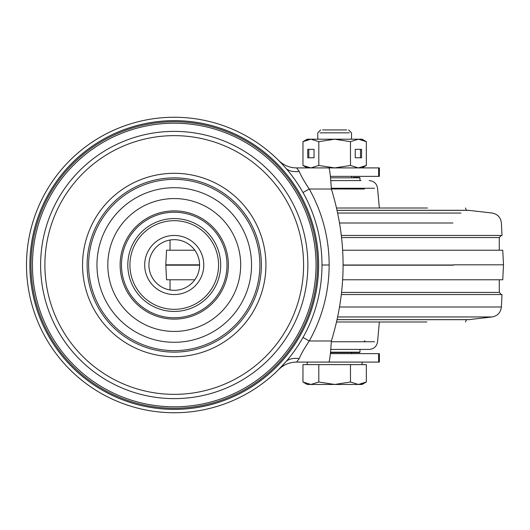 <?xml version="1.0" encoding="UTF-8"?>
<svg xmlns="http://www.w3.org/2000/svg" width="530" height="530" viewBox="0 0 530 530"><rect width="100%" height="100%" fill="white"/><g stroke="black" fill="none" stroke-linecap="round" stroke-linejoin="round"><path stroke-width="0.79" d="M174.244 120.635A144.365 144.365 0 0 0 29.879 265A144.365 144.365 0 0 0 174.244 409.365A144.365 144.365 0 0 0 318.61 265A144.365 144.365 0 0 0 174.244 120.635M174.244 117.256A147.744 147.744 0 0 1 321.988 265A147.744 147.744 0 0 1 174.244 412.744A147.744 147.744 0 0 1 26.5 265A147.744 147.744 0 0 1 174.244 117.256M174.244 121.748A143.252 143.252 0 0 1 317.496 265A143.252 143.252 0 0 1 174.244 408.252A143.252 143.252 0 0 1 30.992 265A143.252 143.252 0 0 1 174.244 121.748M302.994 192.529L309.242 189.018C304.194 181.379 300.861 175.529 299.251 171.475C293.15 172.104 288.737 171.071 286.014 168.381L284.259 166.387M282.55 164.505L278.714 160.53M330.356 176.351L379.381 176.351L378.632 176.351L378.632 167.911L379.381 167.911L328.898 167.911C329.72 169.163 330.541 176.198 331.363 189.018C346.984 239.673 346.984 290.327 331.363 340.982L331.363 341.035M331.363 188.965L364.388 189.018M307.095 167.314L310.891 167.911L307.214 167.911L302.968 165.459L310.891 167.911L328.905 167.911L296.588 167.911L299.251 171.475M281.331 367.197L278.681 369.503C283.669 364.66 289.638 362.189 296.588 362.089L328.905 362.089L296.588 362.089L299.251 358.525C300.848 354.471 304.18 348.621 309.242 340.982L331.363 340.982C330.541 353.801 329.72 360.837 328.905 362.089L379.381 362.089L378.632 362.089L378.632 353.649L330.356 353.649L351.96 353.649L351.536 353.649L351.536 352.589L359.559 352.589L330.448 352.589M354.053 353.649L378.632 353.649M278.681 369.503L286.014 361.619C288.625 358.962 293.037 357.929 299.251 358.525M302.994 337.471L309.242 340.982C322.399 317.364 329.037 292.037 329.156 265L321.988 265L329.156 265A154.912 154.912 0 0 0 309.242 189.018L331.363 189.018M278.681 160.497C283.669 165.34 289.638 167.811 296.588 167.911C289.638 167.811 283.669 165.34 278.681 160.497M32.436 265A141.808 141.808 0 0 0 174.244 406.808A141.808 141.808 0 0 0 316.052 265A141.808 141.808 0 0 0 174.244 123.192A141.808 141.808 0 0 0 32.436 265M127.809 265A46.435 46.435 0 0 1 174.244 218.565A46.435 46.435 0 0 1 220.679 265A46.435 46.435 0 0 1 174.244 311.435A46.435 46.435 0 0 1 127.809 265M129.923 265A44.321 44.321 0 0 1 174.244 220.679A44.321 44.321 0 0 1 218.565 265A44.321 44.321 0 0 1 174.244 309.321A44.321 44.321 0 0 1 129.923 265M203.792 265A29.547 29.547 0 0 0 174.244 235.452A29.547 29.547 0 0 0 144.697 265A29.547 29.547 0 0 0 174.244 294.548A29.547 29.547 0 0 0 203.792 265M148.917 265A25.327 25.327 0 0 0 174.244 290.327A25.327 25.327 0 0 0 199.571 265A25.327 25.327 0 0 0 174.244 239.673A25.327 25.327 0 0 0 148.917 265M330.72 349.422L369.152 349.422L359.976 349.422L359.976 352.172L359.592 352.172M336.563 321.988L426.842 321.988M353.238 349.422L361.036 349.422M427.518 208.012L336.563 208.012M361.036 180.578L330.72 180.578M452.123 235.452L502.016 235.452L501.387 235.452L499.28 237.559L450.639 237.559L499.28 237.559L499.28 250.226L502.751 250.226L503.5 264.821L453.607 264.821L503.48 264.821M452.911 307.009L501.387 307.009L502.016 294.548L341.353 294.548M341.353 235.452L452.56 235.452M341.592 292.441L499.28 292.441L499.28 279.774L502.751 279.774L342.658 279.774M194.815 279.774L166.546 279.774L170.024 279.774L170.024 289.976M453.6 265.179L343.095 265.179L453.6 265.179M199.571 265.179L165.804 265.179L199.571 265.179M170.024 240.024L170.024 250.226L166.546 250.226L194.815 250.226M165.817 264.821L199.571 264.821L165.804 264.821L166.546 250.226M453.607 265L343.095 265M199.571 265L165.81 265L199.571 265M342.658 250.226L502.751 250.226M364.932 340.982L364.388 340.982M353.225 177.411L359.174 177.411M307.214 364.62L307.214 362.089L326.646 362.089M346.746 129.923L322.551 129.923M349.27 132.838L320.027 132.838M310.891 384.462L302.968 382.011L302.968 364.62L366.336 364.62L366.336 382.011L358.412 384.462L362.089 384.462L334.649 384.462L318.808 382.011L310.891 384.462L307.214 384.462L334.649 384.462L350.489 382.011L358.412 384.462L362.381 383.813M362.421 383.8L366.336 382.011L362.089 384.462M307.214 384.462L302.968 382.011L306.87 383.793M350.489 364.62L350.489 382.011M318.808 364.62L318.808 382.011M355.246 157.781L361.579 157.781L361.579 149.341L355.246 149.341L355.246 157.781L360.479 157.781L360.479 149.341L355.246 149.341M362.441 167.242L366.336 165.459L366.336 141.656L358.412 139.204L350.489 141.656L334.649 139.204L318.808 141.656L318.808 165.459L334.649 167.911L350.489 165.459L350.489 141.656M362.089 167.911L366.336 165.459L358.412 167.911L350.489 165.459M314.051 157.781L314.051 149.341L307.725 149.341L307.725 157.781L314.051 157.781L308.818 157.781L308.818 149.341L314.051 149.341M306.883 167.248L302.968 165.459L302.968 141.656L310.891 139.204L318.808 141.656M307.214 167.911L310.891 167.911L318.808 165.459M307.095 139.801L310.891 139.204L307.214 139.204L302.968 141.656L306.883 139.867M362.441 139.874L366.336 141.656L362.089 139.204L358.412 139.204L362.089 139.204M307.214 139.204L358.412 139.204M307.864 265A133.62 133.62 0 0 1 174.244 398.62A133.62 133.62 0 0 1 40.618 265A133.62 133.62 0 0 1 174.244 131.38A133.62 133.62 0 0 1 307.864 265M44.891 265A129.353 129.353 0 0 1 174.244 135.647A129.353 129.353 0 0 1 303.597 265A129.353 129.353 0 0 1 174.244 394.353A129.353 129.353 0 0 1 44.891 265M82.547 265A91.697 91.697 0 0 0 174.244 356.697A91.697 91.697 0 0 0 265.934 265A91.697 91.697 0 0 0 174.244 173.303A91.697 91.697 0 0 0 82.547 265M87.112 265A87.125 87.125 0 0 1 174.244 177.875A87.125 87.125 0 0 1 261.369 265A87.125 87.125 0 0 1 174.244 352.125A87.125 87.125 0 0 1 87.112 265M259.879 265A85.635 85.635 0 0 1 174.244 350.635A85.635 85.635 0 0 1 88.609 265A85.635 85.635 0 0 1 174.244 179.365A85.635 85.635 0 0 1 259.879 265M96.957 265A77.287 77.287 0 0 0 174.244 342.287A77.287 77.287 0 0 0 251.531 265A77.287 77.287 0 0 0 174.244 187.713A77.287 77.287 0 0 0 96.957 265M240.68 265A66.436 66.436 0 0 0 174.244 198.565A66.436 66.436 0 0 0 107.809 265A66.436 66.436 0 0 0 174.244 331.435A66.436 66.436 0 0 0 240.68 265M228.364 265A54.12 54.12 0 0 1 174.244 319.12A54.12 54.12 0 0 1 120.124 265A54.12 54.12 0 0 1 174.244 210.88A54.12 54.12 0 0 1 228.364 265M121.476 265A52.768 52.768 0 0 1 174.244 212.232A52.768 52.768 0 0 1 227.006 265A52.768 52.768 0 0 1 174.244 317.768A52.768 52.768 0 0 1 121.476 265M331.31 341.744L374.584 341.744M374.584 188.256L331.31 188.256M465.506 321.988L466.446 319.636L469.441 319.636L337.1 319.636M337.1 210.364L469.441 210.364L466.446 210.364L465.506 208.012M460.901 316.96L492.085 316.96C497.597 315.9 500.698 312.581 501.387 307.009L339.564 307.009M337.087 319.696L468.447 319.696L492.085 316.96L337.676 316.96M339.564 222.991L452.911 222.991M337.676 213.04L460.901 213.04M450.639 237.559L341.592 237.559M501.387 294.548L499.28 292.441L450.639 292.441M330.488 352.172L359.976 352.172L359.559 352.589M359.592 177.828L330.488 177.828M379.381 176.351L379.381 167.911M379.381 362.089L379.381 353.649M379.348 321.988L377.559 341.744C376.724 346.461 373.922 349.025 369.152 349.422M369.152 180.578C373.922 180.975 376.724 183.539 377.559 188.256L379.348 208.012M466.426 319.696L467.46 319.636M502.016 235.452L501.387 222.991C500.698 217.419 497.597 214.1 492.085 213.04L468.447 210.304L337.087 210.304M166.546 279.774L165.817 265.179M165.804 264.821L165.804 265.179M466.426 210.304L467.46 210.364M502.751 279.774L503.48 265.179M503.5 264.821L503.5 265.179M359.976 180.578L359.976 177.828L359.559 177.411M320.683 129.923L317.768 132.838L317.768 139.204M348.621 129.923L351.536 132.838L351.536 139.204M351.536 176.351L351.536 177.411M362.089 362.089L362.089 364.62"/></g></svg>
